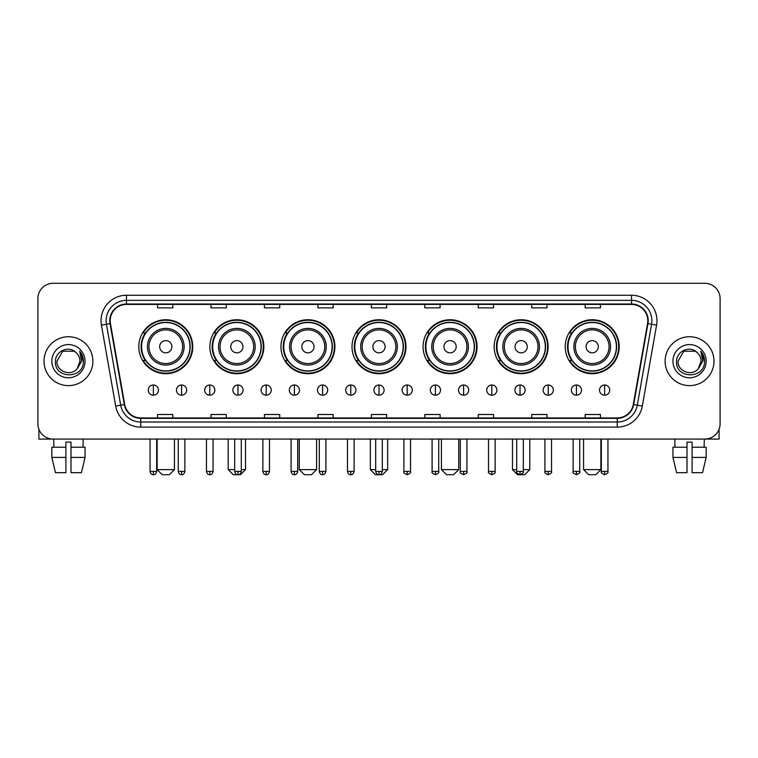<?xml version="1.0" encoding="UTF-8"?>
<svg xmlns="http://www.w3.org/2000/svg" width="758" height="758" viewBox="0 0 758 758"><rect width="100%" height="100%" fill="white"/><g stroke="black" fill="none" stroke-linecap="round" stroke-linejoin="round"><path stroke-width="1.14" d="M565.231 346.719A26.985 26.985 0 0 0 592.216 373.703A26.985 26.985 0 0 0 619.191 346.719A26.985 26.985 0 0 0 592.216 319.743A26.985 26.985 0 0 0 565.231 346.719M494.159 346.719A26.985 26.985 0 0 0 521.144 373.703A26.985 26.985 0 0 0 548.129 346.719A26.985 26.985 0 0 0 521.144 319.743A26.985 26.985 0 0 0 494.159 346.719M423.087 346.719A26.985 26.985 0 0 0 450.072 373.703A26.985 26.985 0 0 0 477.057 346.719A26.985 26.985 0 0 0 450.072 319.743A26.985 26.985 0 0 0 423.087 346.719M352.015 346.719A26.985 26.985 0 0 0 379 373.703A26.985 26.985 0 0 0 405.985 346.719A26.985 26.985 0 0 0 379 319.743A26.985 26.985 0 0 0 352.015 346.719M280.943 346.719A26.985 26.985 0 0 0 307.928 373.703A26.985 26.985 0 0 0 334.913 346.719A26.985 26.985 0 0 0 307.928 319.743A26.985 26.985 0 0 0 280.943 346.719M209.871 346.719A26.985 26.985 0 0 0 236.856 373.703A26.985 26.985 0 0 0 263.841 346.719A26.985 26.985 0 0 0 236.856 319.743A26.985 26.985 0 0 0 209.871 346.719M138.809 346.719A26.985 26.985 0 0 0 165.784 373.703A26.985 26.985 0 0 0 192.769 346.719A26.985 26.985 0 0 0 165.784 319.743A26.985 26.985 0 0 0 138.809 346.719M145.28 360.467A24.692 24.692 0 0 1 145.28 332.98M216.343 360.467A24.692 24.692 0 0 1 216.343 332.98M287.415 360.467A24.692 24.692 0 0 1 287.415 332.98M358.487 360.467A24.692 24.692 0 0 1 358.487 332.98M429.559 360.467A24.692 24.692 0 0 1 429.559 332.98M500.631 360.467A24.692 24.692 0 0 1 500.631 332.98M571.703 360.467A24.692 24.692 0 0 1 571.703 332.98M37.9 298.557L37.9 423.798A15.274 15.274 0 0 0 53.174 439.071L704.826 439.071A15.274 15.274 0 0 0 720.1 423.798L720.1 298.557A15.274 15.274 0 0 0 704.826 283.293L53.174 283.293A15.274 15.274 0 0 0 37.9 298.557L37.9 423.798M44.011 361.178A24.436 24.436 0 0 0 68.447 385.623A24.436 24.436 0 0 0 92.883 361.178A24.436 24.436 0 0 0 68.447 336.741A24.436 24.436 0 0 0 44.011 361.178A24.436 24.436 0 0 0 68.447 385.623A24.436 24.436 0 0 0 92.883 361.178A24.436 24.436 0 0 0 68.447 336.741A24.436 24.436 0 0 0 44.011 361.178M665.117 361.178A24.436 24.436 0 0 0 689.553 385.623A24.436 24.436 0 0 0 713.989 361.178A24.436 24.436 0 0 0 689.553 336.741A24.436 24.436 0 0 0 665.117 361.178A24.436 24.436 0 0 0 689.553 385.623A24.436 24.436 0 0 0 713.989 361.178A24.436 24.436 0 0 0 689.553 336.741A24.436 24.436 0 0 0 665.117 361.178M110.194 320.71A16.288 16.288 0 0 1 126.482 304.413L631.518 304.413A16.288 16.288 0 0 1 647.559 323.533L633.29 404.488A16.288 16.288 0 0 1 617.239 417.942L140.761 417.942A16.288 16.288 0 0 1 124.71 404.488L110.441 323.533A16.288 16.288 0 0 1 110.194 320.71M109.787 320.71A16.695 16.695 0 0 0 110.043 323.609L124.312 404.554A16.695 16.695 0 0 0 140.761 418.35L617.239 418.35A16.695 16.695 0 0 0 633.688 404.554L647.957 323.609A16.695 16.695 0 0 0 631.518 304.005L126.482 304.005A16.695 16.695 0 0 0 109.787 320.71M101.42 325.125A25.459 25.459 0 0 1 126.482 295.25L631.518 295.25A25.459 25.459 0 0 1 656.58 325.125L642.31 406.08A25.459 25.459 0 0 1 617.239 427.114L140.761 427.114A25.459 25.459 0 0 1 115.69 406.08L101.42 325.125L106.433 324.244A20.362 20.362 0 0 1 126.482 300.348L631.518 300.348A20.362 20.362 0 0 1 651.567 324.244L637.298 405.189A20.362 20.362 0 0 1 617.239 422.017L140.761 422.017A20.362 20.362 0 0 1 120.702 405.189L106.433 324.244A20.362 20.362 0 0 1 106.12 320.71M704.826 283.293L53.174 283.293M53.174 439.071L704.826 439.071M720.1 423.798L720.1 298.557M633.688 404.554L637.298 405.189L651.567 324.244L656.58 325.125M371.363 304.413L371.363 307.862L386.637 307.862L386.637 304.413M317.905 304.413L317.905 307.862L333.179 307.862L333.179 304.413M264.447 304.413L264.447 307.862L279.721 307.862L279.721 304.413M210.999 304.413L210.999 307.862L226.272 307.862L226.272 304.413M157.541 304.413L157.541 307.862L172.815 307.862L172.815 304.413M424.821 304.413L424.821 307.862L440.095 307.862L440.095 304.413M478.279 304.413L478.279 307.862L493.553 307.862L493.553 304.413M531.728 304.413L531.728 307.862L547.001 307.862L547.001 304.413M585.185 304.413L585.185 307.862L600.459 307.862L600.459 304.413M386.637 417.942L386.637 414.503L371.363 414.503L371.363 417.942M333.179 417.942L333.179 414.503L317.905 414.503L317.905 417.942M279.721 417.942L279.721 414.503L264.447 414.503L264.447 417.942M226.272 417.942L226.272 414.503L210.999 414.503L210.999 417.942M172.815 417.942L172.815 414.503L157.541 414.503L157.541 417.942M440.095 417.942L440.095 414.503L424.821 414.503L424.821 417.942M493.553 417.942L493.553 414.503L478.279 414.503L478.279 417.942M547.001 417.942L547.001 414.503L531.728 414.503L531.728 417.942M600.459 417.942L600.459 414.503L585.185 414.503L585.185 417.942M75.98 352.489C68.921 345.089 55.325 351.181 55.457 361.178C54.159 378.943 82.963 379.407 83.427 362.04L83.456 361.178C83.408 357.406 82.158 354.09 79.685 351.238L81.665 361.178L77.259 368.577C71.157 376.83 56.338 371.553 56.945 361.178L62.696 351.219L74.199 351.219L75.98 352.489A11.503 11.503 0 0 1 79.95 361.178L77.259 368.577A11.503 11.503 0 0 0 79.95 361.178L77.231 368.606M51.847 361.178A16.6 16.6 0 0 0 68.447 377.778A16.6 16.6 0 0 0 85.048 361.178A16.6 16.6 0 0 0 68.447 344.587A16.6 16.6 0 0 0 51.847 361.178M79.798 351.361L83.446 361.613M38.914 429.284L38.914 439.071L97.972 439.071M51.838 447.22L51.838 457.406L55.457 472.679L51.838 457.406L51.838 447.22L65.899 447.22L65.899 442.132L70.996 442.132L70.996 447.22L85.057 447.22L85.057 457.406L81.438 472.679L85.057 457.406L70.996 457.406L70.996 447.22L70.996 472.679L81.438 472.679M83.209 439.071L82.992 447.22M65.899 447.22L65.899 472.679L55.457 472.679M51.838 457.406L65.899 457.406M53.685 439.071L53.903 447.22M169.347 474.707L162.221 474.707L157.133 469.619L174.444 469.619L169.347 474.707M171.895 346.719A6.111 6.111 0 0 0 165.784 340.617A6.111 6.111 0 0 0 159.682 346.719A6.111 6.111 0 0 0 165.784 352.83A6.111 6.111 0 0 0 171.895 346.719M184.118 346.719A18.325 18.325 0 0 0 165.784 328.394A18.325 18.325 0 0 0 147.459 346.719A18.325 18.325 0 0 0 165.784 365.053A18.325 18.325 0 0 0 184.118 346.719A18.325 18.325 0 0 1 165.784 365.053A18.325 18.325 0 0 1 147.459 346.719M189.974 346.719A24.18 24.18 0 0 0 165.784 322.538A24.18 24.18 0 0 0 141.604 346.719A24.18 24.18 0 0 0 165.784 370.908A24.18 24.18 0 0 0 189.974 346.719M192.257 346.719A26.473 26.473 0 0 1 143.158 360.467L145.612 360.467A24.408 24.408 0 0 0 181.939 365.024A24.408 24.408 0 0 0 181.939 328.422A24.408 24.408 0 0 0 145.612 332.98L143.158 332.98A26.473 26.473 0 0 1 192.257 346.719M241.29 469.619L245.516 469.619L240.419 474.707L233.293 474.707L228.205 469.619L234.667 469.619M242.967 346.719A6.111 6.111 0 0 0 236.856 340.617A6.111 6.111 0 0 0 230.745 346.719A6.111 6.111 0 0 0 236.856 352.83A6.111 6.111 0 0 0 242.967 346.719M255.19 346.719A18.325 18.325 0 0 0 236.856 328.394A18.325 18.325 0 0 0 218.531 346.719A18.325 18.325 0 0 0 236.856 365.053A18.325 18.325 0 0 0 255.19 346.719A18.325 18.325 0 0 1 236.856 365.053A18.325 18.325 0 0 1 218.531 346.719M261.036 346.719A24.18 24.18 0 0 0 236.856 322.538A24.18 24.18 0 0 0 212.676 346.719A24.18 24.18 0 0 0 236.856 370.908A24.18 24.18 0 0 0 261.036 346.719M263.329 346.719A26.473 26.473 0 0 1 214.23 360.467L216.684 360.467A24.408 24.408 0 0 0 253.011 365.024A24.408 24.408 0 0 0 253.011 328.422A24.408 24.408 0 0 0 216.684 332.98L214.23 332.98A26.473 26.473 0 0 1 263.329 346.719M311.491 474.707L304.365 474.707L299.277 469.619L316.588 469.619L311.491 474.707M314.039 346.719A6.111 6.111 0 0 0 307.928 340.617A6.111 6.111 0 0 0 301.817 346.719A6.111 6.111 0 0 0 307.928 352.83A6.111 6.111 0 0 0 314.039 346.719M326.253 346.719A18.325 18.325 0 0 0 307.928 328.394A18.325 18.325 0 0 0 289.603 346.719A18.325 18.325 0 0 0 307.928 365.053A18.325 18.325 0 0 0 326.253 346.719A18.325 18.325 0 0 1 307.928 365.053A18.325 18.325 0 0 1 289.603 346.719M332.108 346.719A24.18 24.18 0 0 0 307.928 322.538A24.18 24.18 0 0 0 283.748 346.719A24.18 24.18 0 0 0 307.928 370.908A24.18 24.18 0 0 0 332.108 346.719M334.401 346.719A26.473 26.473 0 0 1 285.302 360.467L287.756 360.467A24.408 24.408 0 0 0 324.083 365.024A24.408 24.408 0 0 0 324.083 328.422A24.408 24.408 0 0 0 287.756 332.98L285.302 332.98A26.473 26.473 0 0 1 334.401 346.719M382.307 469.619L387.651 469.619L382.563 474.707L375.437 474.707L370.349 469.619L375.693 469.619M385.111 346.719A6.111 6.111 0 0 0 379 340.617A6.111 6.111 0 0 0 372.889 346.719A6.111 6.111 0 0 0 379 352.83A6.111 6.111 0 0 0 385.111 346.719M397.325 346.719A18.325 18.325 0 0 0 379 328.394A18.325 18.325 0 0 0 360.675 346.719A18.325 18.325 0 0 0 379 365.053A18.325 18.325 0 0 0 397.325 346.719A18.325 18.325 0 0 1 379 365.053A18.325 18.325 0 0 1 360.675 346.719M403.18 346.719A24.18 24.18 0 0 0 379 322.538A24.18 24.18 0 0 0 354.82 346.719A24.18 24.18 0 0 0 379 370.908A24.18 24.18 0 0 0 403.18 346.719M405.473 346.719A26.473 26.473 0 0 1 356.374 360.467L358.828 360.467A24.408 24.408 0 0 0 395.155 365.024A24.408 24.408 0 0 0 395.155 328.422A24.408 24.408 0 0 0 358.828 332.98L356.374 332.98A26.473 26.473 0 0 1 405.473 346.719M453.635 474.707L446.509 474.707L441.412 469.619L458.723 469.619L453.635 474.707M456.183 346.719A6.111 6.111 0 0 0 450.072 340.617A6.111 6.111 0 0 0 443.961 346.719A6.111 6.111 0 0 0 450.072 352.83A6.111 6.111 0 0 0 456.183 346.719M468.397 346.719A18.325 18.325 0 0 0 450.072 328.394A18.325 18.325 0 0 0 431.747 346.719A18.325 18.325 0 0 0 450.072 365.053A18.325 18.325 0 0 0 468.397 346.719A18.325 18.325 0 0 1 450.072 365.053A18.325 18.325 0 0 1 431.747 346.719M474.252 346.719A24.18 24.18 0 0 0 450.072 322.538A24.18 24.18 0 0 0 425.892 346.719A24.18 24.18 0 0 0 450.072 370.908A24.18 24.18 0 0 0 474.252 346.719M476.545 346.719A26.473 26.473 0 0 1 427.446 360.467L429.9 360.467A24.408 24.408 0 0 0 466.217 365.024A24.408 24.408 0 0 0 466.217 328.422A24.408 24.408 0 0 0 429.9 332.98L427.446 332.98A26.473 26.473 0 0 1 476.545 346.719M523.333 469.619L529.795 469.619L524.707 474.707L517.581 474.707L512.484 469.619L516.71 469.619M527.255 346.719A6.111 6.111 0 0 0 521.144 340.617A6.111 6.111 0 0 0 515.033 346.719A6.111 6.111 0 0 0 521.144 352.83A6.111 6.111 0 0 0 527.255 346.719M539.469 346.719A18.325 18.325 0 0 0 521.144 328.394A18.325 18.325 0 0 0 502.81 346.719A18.325 18.325 0 0 0 521.144 365.053A18.325 18.325 0 0 0 539.469 346.719A18.325 18.325 0 0 1 521.144 365.053A18.325 18.325 0 0 1 502.81 346.719M545.324 346.719A24.18 24.18 0 0 0 521.144 322.538A24.18 24.18 0 0 0 496.964 346.719A24.18 24.18 0 0 0 521.144 370.908A24.18 24.18 0 0 0 545.324 346.719M547.617 346.719A26.473 26.473 0 0 1 498.518 360.467L500.972 360.467A24.408 24.408 0 0 0 537.289 365.024A24.408 24.408 0 0 0 537.289 328.422A24.408 24.408 0 0 0 500.972 332.98L498.518 332.98A26.473 26.473 0 0 1 547.617 346.719M595.779 474.707L588.653 474.707L583.556 469.619L600.867 469.619L595.779 474.707M598.318 346.719A6.111 6.111 0 0 0 592.216 340.617A6.111 6.111 0 0 0 586.105 346.719A6.111 6.111 0 0 0 592.216 352.83A6.111 6.111 0 0 0 598.318 346.719M610.541 346.719A18.325 18.325 0 0 0 592.216 328.394A18.325 18.325 0 0 0 573.882 346.719A18.325 18.325 0 0 0 592.216 365.053A18.325 18.325 0 0 0 610.541 346.719A18.325 18.325 0 0 1 592.216 365.053A18.325 18.325 0 0 1 573.882 346.719M616.396 346.719A24.18 24.18 0 0 0 592.216 322.538A24.18 24.18 0 0 0 568.026 346.719A24.18 24.18 0 0 0 592.216 370.908A24.18 24.18 0 0 0 616.396 346.719M618.689 346.719A26.473 26.473 0 0 1 569.59 360.467L572.044 360.467A24.408 24.408 0 0 0 608.361 365.024A24.408 24.408 0 0 0 608.361 328.422A24.408 24.408 0 0 0 572.044 332.98L569.59 332.98A26.473 26.473 0 0 1 618.689 346.719M153.362 385.007A5.088 5.088 0 0 0 148.274 390.095A5.088 5.088 0 0 0 153.362 395.193A5.088 5.088 0 0 0 158.46 390.095A5.088 5.088 0 0 0 153.362 385.007L153.362 395.193A5.088 5.088 0 0 0 158.46 390.095A5.088 5.088 0 0 0 153.362 385.007M181.569 385.007A5.088 5.088 0 0 0 176.481 390.095A5.088 5.088 0 0 0 181.569 395.193A5.088 5.088 0 0 0 186.657 390.095A5.088 5.088 0 0 0 181.569 385.007L181.569 395.193A5.088 5.088 0 0 0 186.657 390.095A5.088 5.088 0 0 0 181.569 385.007M209.776 385.007A5.088 5.088 0 0 0 204.679 390.095A5.088 5.088 0 0 0 209.776 395.193A5.088 5.088 0 0 0 214.865 390.095A5.088 5.088 0 0 0 209.776 385.007L209.776 395.193A5.088 5.088 0 0 0 214.865 390.095A5.088 5.088 0 0 0 209.776 385.007M237.974 385.007A5.088 5.088 0 0 0 232.886 390.095A5.088 5.088 0 0 0 237.974 395.193A5.088 5.088 0 0 0 243.072 390.095A5.088 5.088 0 0 0 237.974 385.007L237.974 395.193A5.088 5.088 0 0 0 243.072 390.095A5.088 5.088 0 0 0 237.974 385.007M266.181 385.007A5.088 5.088 0 0 0 261.093 390.095A5.088 5.088 0 0 0 266.181 395.193A5.088 5.088 0 0 0 271.269 390.095A5.088 5.088 0 0 0 266.181 385.007L266.181 395.193A5.088 5.088 0 0 0 271.269 390.095A5.088 5.088 0 0 0 266.181 385.007M294.388 385.007A5.088 5.088 0 0 0 289.3 390.095A5.088 5.088 0 0 0 294.388 395.193A5.088 5.088 0 0 0 299.476 390.095A5.088 5.088 0 0 0 294.388 385.007L294.388 395.193A5.088 5.088 0 0 0 299.476 390.095A5.088 5.088 0 0 0 294.388 385.007M322.595 385.007A5.088 5.088 0 0 0 317.498 390.095A5.088 5.088 0 0 0 322.595 395.193A5.088 5.088 0 0 0 327.683 390.095A5.088 5.088 0 0 0 322.595 385.007L322.595 395.193A5.088 5.088 0 0 0 327.683 390.095A5.088 5.088 0 0 0 322.595 385.007M350.793 385.007A5.088 5.088 0 0 0 345.705 390.095A5.088 5.088 0 0 0 350.793 395.193A5.088 5.088 0 0 0 355.89 390.095A5.088 5.088 0 0 0 350.793 385.007L350.793 395.193A5.088 5.088 0 0 0 355.89 390.095A5.088 5.088 0 0 0 350.793 385.007M379 385.007A5.088 5.088 0 0 0 373.912 390.095A5.088 5.088 0 0 0 379 395.193A5.088 5.088 0 0 0 384.088 390.095A5.088 5.088 0 0 0 379 385.007L379 395.193A5.088 5.088 0 0 0 384.088 390.095A5.088 5.088 0 0 0 379 385.007M407.207 385.007A5.088 5.088 0 0 0 402.11 390.095A5.088 5.088 0 0 0 407.207 395.193A5.088 5.088 0 0 0 412.295 390.095A5.088 5.088 0 0 0 407.207 385.007L407.207 395.193A5.088 5.088 0 0 0 412.295 390.095A5.088 5.088 0 0 0 407.207 385.007M435.405 385.007A5.088 5.088 0 0 0 430.317 390.095A5.088 5.088 0 0 0 435.405 395.193A5.088 5.088 0 0 0 440.502 390.095A5.088 5.088 0 0 0 435.405 385.007L435.405 395.193A5.088 5.088 0 0 0 440.502 390.095A5.088 5.088 0 0 0 435.405 385.007M463.612 385.007A5.088 5.088 0 0 0 458.524 390.095A5.088 5.088 0 0 0 463.612 395.193A5.088 5.088 0 0 0 468.7 390.095A5.088 5.088 0 0 0 463.612 385.007L463.612 395.193A5.088 5.088 0 0 0 468.7 390.095A5.088 5.088 0 0 0 463.612 385.007M491.819 385.007A5.088 5.088 0 0 0 486.731 390.095A5.088 5.088 0 0 0 491.819 395.193A5.088 5.088 0 0 0 496.907 390.095A5.088 5.088 0 0 0 491.819 385.007L491.819 395.193A5.088 5.088 0 0 0 496.907 390.095A5.088 5.088 0 0 0 491.819 385.007M520.026 385.007A5.088 5.088 0 0 0 514.928 390.095A5.088 5.088 0 0 0 520.026 395.193A5.088 5.088 0 0 0 525.114 390.095A5.088 5.088 0 0 0 520.026 385.007L520.026 395.193A5.088 5.088 0 0 0 525.114 390.095A5.088 5.088 0 0 0 520.026 385.007M548.224 385.007A5.088 5.088 0 0 0 543.135 390.095A5.088 5.088 0 0 0 548.224 395.193A5.088 5.088 0 0 0 553.321 390.095A5.088 5.088 0 0 0 548.224 385.007L548.224 395.193A5.088 5.088 0 0 0 553.321 390.095A5.088 5.088 0 0 0 548.224 385.007M576.431 385.007A5.088 5.088 0 0 0 571.342 390.095A5.088 5.088 0 0 0 576.431 395.193A5.088 5.088 0 0 0 581.519 390.095A5.088 5.088 0 0 0 576.431 385.007L576.431 395.193A5.088 5.088 0 0 0 581.519 390.095A5.088 5.088 0 0 0 576.431 385.007M604.638 385.007A5.088 5.088 0 0 0 599.54 390.095A5.088 5.088 0 0 0 604.638 395.193A5.088 5.088 0 0 0 609.726 390.095A5.088 5.088 0 0 0 604.638 385.007L604.638 395.193A5.088 5.088 0 0 0 609.726 390.095A5.088 5.088 0 0 0 604.638 385.007M719.086 429.284L719.086 439.071L660.029 439.071M672.943 447.22L672.943 457.406L676.562 472.679L672.943 457.406L672.943 447.22L687.004 447.22L687.004 442.132L692.101 442.132L692.101 447.22L706.162 447.22L706.162 457.406L702.543 472.679L706.162 457.406L692.101 457.406L692.101 447.22M704.315 439.071L704.097 447.22M687.004 447.22L687.004 472.679L676.562 472.679M672.943 457.406L687.004 457.406M702.543 472.679L692.101 472.679L692.101 457.406M674.791 439.071L675.008 447.22M697.095 352.489C690.026 345.089 676.439 351.181 676.562 361.178C675.274 378.943 704.068 379.407 704.533 362.04L704.561 361.178C704.514 357.406 703.263 354.09 700.79 351.238L702.78 361.178L698.374 368.577C692.262 376.83 677.453 371.553 678.05 361.178L683.801 351.219L695.304 351.219L697.095 352.489A11.503 11.503 0 0 1 701.055 361.178L698.374 368.577A11.503 11.503 0 0 0 701.055 361.178L698.345 368.606M672.952 361.178A16.6 16.6 0 0 0 689.553 377.778A16.6 16.6 0 0 0 706.153 361.178A16.6 16.6 0 0 0 689.553 344.587A16.6 16.6 0 0 0 672.952 361.178M700.904 351.361L704.552 361.613M631.518 295.25L631.518 304.005M106.433 324.244L110.043 323.609M140.761 427.114L140.761 418.35M617.239 418.35L617.239 427.114M115.69 406.08L124.312 404.554M647.957 323.609L651.567 324.244M126.482 295.25L126.482 304.005M637.298 405.189L642.31 406.08M182.621 346.719A16.837 16.837 0 0 0 165.784 329.882A16.837 16.837 0 0 0 148.947 346.719A16.837 16.837 0 0 0 165.784 363.556A16.837 16.837 0 0 0 182.621 346.719M253.693 346.719A16.837 16.837 0 0 0 236.856 329.882A16.837 16.837 0 0 0 220.019 346.719A16.837 16.837 0 0 0 236.856 363.556A16.837 16.837 0 0 0 253.693 346.719M324.765 346.719A16.837 16.837 0 0 0 307.928 329.882A16.837 16.837 0 0 0 291.091 346.719A16.837 16.837 0 0 0 307.928 363.556A16.837 16.837 0 0 0 324.765 346.719M395.837 346.719A16.837 16.837 0 0 0 379 329.882A16.837 16.837 0 0 0 362.163 346.719A16.837 16.837 0 0 0 379 363.556A16.837 16.837 0 0 0 395.837 346.719M466.909 346.719A16.837 16.837 0 0 0 450.072 329.882A16.837 16.837 0 0 0 433.235 346.719A16.837 16.837 0 0 0 450.072 363.556A16.837 16.837 0 0 0 466.909 346.719M537.981 346.719A16.837 16.837 0 0 0 521.144 329.882A16.837 16.837 0 0 0 504.307 346.719A16.837 16.837 0 0 0 521.144 363.556A16.837 16.837 0 0 0 537.981 346.719M609.053 346.719A16.837 16.837 0 0 0 592.216 329.882A16.837 16.837 0 0 0 575.379 346.719A16.837 16.837 0 0 0 592.216 363.556A16.837 16.837 0 0 0 609.053 346.719M153.362 471.4L150.056 471.4C150.634 473.759 151.733 474.868 153.362 474.707L153.362 471.4L156.679 471.4L156.679 439.071M181.569 471.4L178.263 471.4C178.841 473.759 179.94 474.868 181.569 474.707L181.569 471.4L184.876 471.4L184.876 439.071M209.776 471.4L206.46 471.4C207.038 473.759 208.147 474.868 209.776 474.707L209.776 471.4L213.083 471.4L213.083 439.071M237.974 471.4L234.667 471.4C235.245 473.759 236.354 474.868 237.974 474.707L237.974 471.4L241.29 471.4L241.29 439.071M266.181 471.4L262.874 471.4C263.452 473.759 264.551 474.868 266.181 474.707L266.181 471.4L269.488 471.4L269.488 439.071M294.388 471.4L291.081 471.4C291.659 473.759 292.759 474.868 294.388 474.707L294.388 471.4L297.695 471.4L297.695 439.071M322.595 471.4L319.279 471.4C319.857 473.759 320.966 474.868 322.595 474.707L322.595 471.4L325.902 471.4L325.902 439.071M350.793 471.4L347.486 471.4C348.064 473.759 349.163 474.868 350.793 474.707L350.793 471.4L354.109 471.4L354.109 439.071M379 471.4L375.693 471.4C376.271 473.759 377.37 474.868 379 474.707L379 471.4L382.307 471.4L382.307 439.071M407.207 471.4L403.891 471.4C403.228 472.461 404.327 473.56 407.207 474.707L407.207 471.4L410.514 471.4L410.514 439.071M435.405 471.4L432.098 471.4C431.425 472.461 432.534 473.56 435.405 474.707L435.405 471.4L438.721 471.4L438.721 439.071M463.612 471.4L460.305 471.4C459.632 472.461 460.731 473.56 463.612 474.707L463.612 471.4L466.919 471.4L466.919 439.071M491.819 471.4L488.512 471.4C487.839 472.461 488.938 473.56 491.819 474.707L491.819 471.4L495.126 471.4L495.126 439.071M520.026 471.4L516.71 471.4C516.037 472.461 517.145 473.56 520.026 474.707L520.026 471.4L523.333 471.4L523.333 439.071M548.224 471.4L544.917 471.4C544.244 472.461 545.353 473.56 548.224 474.707L548.224 471.4L551.54 471.4L551.54 439.071M576.431 471.4L573.124 471.4C572.451 472.461 573.55 473.56 576.431 474.707L576.431 471.4L579.737 471.4L579.737 439.071M604.638 471.4L601.321 471.4C600.658 472.461 601.757 473.56 604.638 474.707L604.638 471.4L607.944 471.4L607.944 439.071M174.444 439.071L174.444 469.619M157.133 439.071L157.133 469.619M245.516 439.071L245.516 469.619M228.205 439.071L228.205 469.619M316.588 439.071L316.588 469.619M299.277 439.071L299.277 469.619M387.651 439.071L387.651 469.619M370.349 439.071L370.349 469.619M458.723 439.071L458.723 469.619M441.412 439.071L441.412 469.619M529.795 439.071L529.795 469.619M512.484 439.071L512.484 469.619M600.867 439.071L600.867 469.619M583.556 439.071L583.556 469.619M150.056 471.4L150.056 439.071M156.679 471.4C156.101 473.759 154.992 474.868 153.362 474.707M178.263 471.4L178.263 439.071M184.876 471.4C184.298 473.759 183.199 474.868 181.569 474.707M206.46 471.4L206.46 439.071M213.083 471.4C212.505 473.759 211.406 474.868 209.776 474.707M234.667 471.4L234.667 439.071M241.29 471.4C240.712 473.759 239.604 474.868 237.974 474.707M262.874 471.4L262.874 439.071M269.488 471.4C268.91 473.759 267.811 474.868 266.181 474.707M291.081 471.4L291.081 439.071M297.695 471.4C297.117 473.759 296.018 474.868 294.388 474.707M319.279 471.4L319.279 439.071M325.902 471.4C325.324 473.759 324.216 474.868 322.595 474.707M347.486 471.4L347.486 439.071M354.109 471.4C353.531 473.759 352.423 474.868 350.793 474.707M375.693 471.4L375.693 439.071M382.307 471.4C381.729 473.759 380.63 474.868 379 474.707M403.891 471.4L403.891 439.071M410.514 471.4C411.187 472.461 410.078 473.56 407.207 474.707M432.098 471.4L432.098 439.071M438.721 471.4C439.394 472.461 438.285 473.56 435.405 474.707M460.305 471.4L460.305 439.071M466.919 471.4C467.591 472.461 466.492 473.56 463.612 474.707M488.512 471.4L488.512 439.071M495.126 471.4C495.798 472.461 494.699 473.56 491.819 474.707M516.71 471.4L516.71 439.071M523.333 471.4C524.005 472.461 522.897 473.56 520.026 474.707M544.917 471.4L544.917 439.071M551.54 471.4C552.203 472.461 551.104 473.56 548.224 474.707M573.124 471.4L573.124 439.071M579.737 471.4C580.41 472.461 579.311 473.56 576.431 474.707M601.321 471.4L601.321 439.071M607.944 471.4C608.617 472.461 607.509 473.56 604.638 474.707"/></g></svg>

